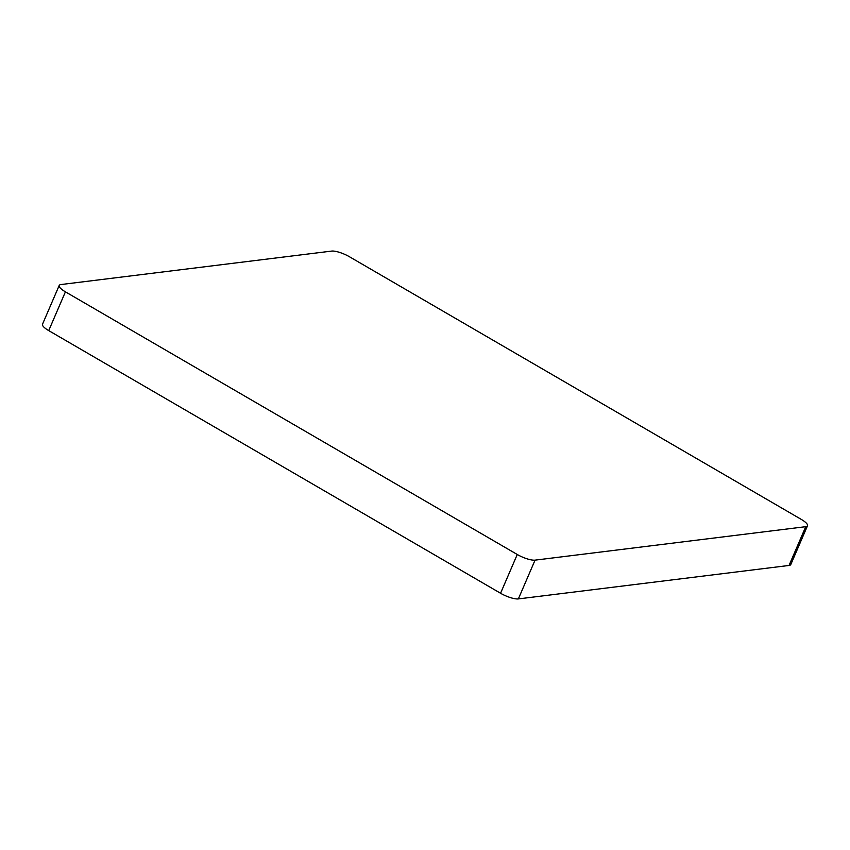 <?xml version="1.0" encoding="UTF-8"?>
<svg xmlns="http://www.w3.org/2000/svg" width="850" height="850" viewBox="0 0 850 850"><rect width="100%" height="100%" fill="white"/><g stroke="black" fill="none" stroke-linecap="round" stroke-linejoin="round"><path stroke-width="1.27" d="M60.956 284.548L331.638 251.09A14.036 3.729 -156.7 0 1 349.435 256.743L801.274 519.392A14.036 3.729 -156.7 0 1 807.5 525.767A14.036 3.729 -156.7 0 1 805.736 526.681L535.054 560.139A14.036 3.729 -156.7 0 1 517.257 554.487L65.418 291.837A14.036 3.729 -156.7 0 1 59.203 285.462A14.036 3.729 -156.7 0 1 60.956 284.548M807.5 525.767L790.798 564.538A14.036 3.729 -156.7 0 1 789.044 565.452L518.362 598.91A14.036 3.729 -156.7 0 1 500.565 593.258L48.726 330.608A14.036 3.729 -156.7 0 1 42.5 324.233L59.203 285.462M65.418 291.837L48.726 330.608M517.257 554.487L500.565 593.258M805.736 526.681L789.044 565.452M535.054 560.139L518.362 598.91"/></g></svg>
